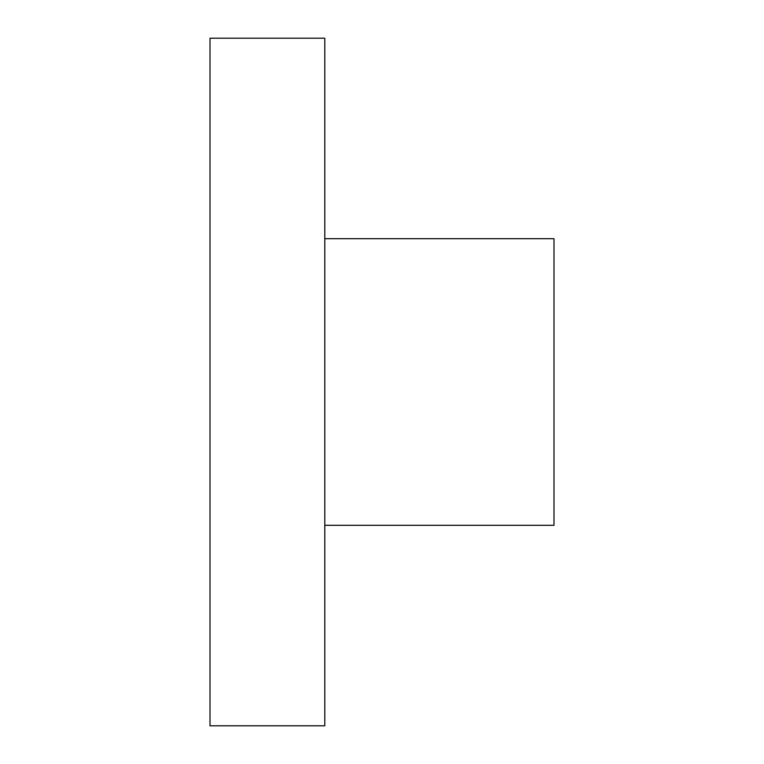 <?xml version="1.0" encoding="UTF-8"?>
<svg xmlns="http://www.w3.org/2000/svg" width="764" height="764" viewBox="0 0 764 764"><rect width="100%" height="100%" fill="white"/><g stroke="black" fill="none" stroke-linecap="round" stroke-linejoin="round"><path stroke-width="1.15" d="M210.014 382L210.014 38.2L324.786 38.2L324.786 725.8L210.014 725.8L210.014 382M324.786 238.702L553.986 238.702L553.986 525.298L324.786 525.298"/></g></svg>

